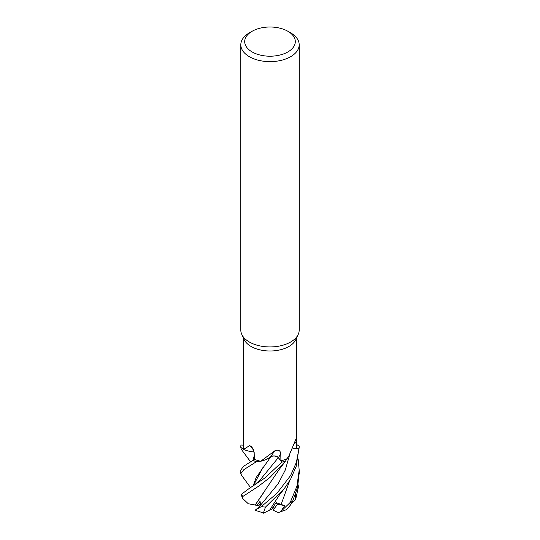 <?xml version="1.0" encoding="UTF-8"?>
<svg xmlns="http://www.w3.org/2000/svg" width="540" height="540" viewBox="0 0 540 540"><rect width="100%" height="100%" fill="white"/><g stroke="black" fill="none" stroke-linecap="round" stroke-linejoin="round"><path stroke-width="0.81" d="M255.312 505.015L248.258 503.746L242.419 498.251L242.757 496.523L258.485 486.277L269.885 477.522L285.626 460.971A29.14 16.821 180 0 1 281.873 462.139L278.296 457.663C276.426 455.963 273.949 455.598 270.871 456.577M253.105 485.973L256.156 477.542L270.938 456.597L268.07 458.501L269.582 457.596M241.569 475.315L240.806 473.634L243.891 469.611L256.433 461.693L260.3 461.174L256.514 461.687A29.14 16.821 180 0 1 252.896 460.39L243.29 466.486L240.813 470.151L240.813 473.567M254.165 452.061L253.274 451.96M254.158 451.987A21.404 12.359 180 0 1 252.356 451.798A21.404 12.359 180 0 1 243.621 449.375A26.757 15.451 180 0 1 243.554 449.111L240.887 447.491A29.14 16.821 180 0 1 241.016 445.027L240.968 445.027A29.187 16.855 180 0 0 240.813 446.776L240.833 447.451A29.187 16.855 180 0 1 240.813 446.776M287.888 31.28L290.642 32.866A29.187 16.855 180 0 1 299.187 44.786L299.187 330.095A29.187 16.855 180 0 1 298.208 334.429L295.853 339.525A26.757 15.451 180 0 1 288.92 346.478A26.757 15.451 180 0 1 263.054 350.467A26.757 15.451 180 0 1 244.148 339.525L241.792 334.429A29.187 16.855 180 0 1 240.813 330.095L240.813 44.786A29.187 16.855 180 0 1 249.359 32.866L252.113 31.28A25.299 14.607 180 0 1 287.888 31.28A25.299 14.607 180 0 1 287.888 51.934A25.299 14.607 180 0 1 252.113 51.934A25.299 14.607 180 0 1 252.113 31.28L249.359 32.866M240.833 447.451L243.554 449.111A26.757 15.451 180 0 1 243.243 446.776L243.243 337.574M243.621 449.375L249.601 445.621L251.762 446.587L254.178 452.425L254.313 459.29A26.757 15.451 180 0 0 260.28 461.167A26.757 15.451 180 0 0 260.712 461.261L274.793 450.826C278.438 449.348 280.429 450.441 280.78 454.106L280.928 460.877A26.757 15.451 180 0 0 286.733 458.831A26.757 15.451 180 0 0 287.084 458.663L288.92 455.875L296.096 438.73L296.595 441.652L296.615 448.362L292.896 448.139M298.208 334.429A29.187 16.855 180 0 1 290.642 342.009A29.187 16.855 180 0 1 262.426 346.37A29.187 16.855 180 0 1 241.792 334.429M299.187 44.786A29.187 16.855 180 0 1 290.642 56.7A29.187 16.855 180 0 1 258.829 60.352A29.187 16.855 180 0 1 240.813 44.786M299.032 448.524A29.187 16.855 180 0 0 299.187 446.776A29.187 16.855 180 0 0 299.167 446.101L299.113 446.06A29.14 16.821 180 0 1 298.985 448.517L296.386 462.348L290.642 475.45L276.925 493.337L261.374 506.567L255.029 510.253L259.254 507.026L260.57 505.157L260.057 501.336L256.797 505.575L259.234 505.116L260.793 502.943L259.227 505.116L260.773 504.819M298.141 458.899L299.187 470.151L296.939 486.189L290.642 501.451L289.838 502.828L280.658 511.69L278.343 512.595L273.753 510.53L273.375 509.713L277.56 504.097L275.866 503.071L277.56 504.097L274.144 508.788L273.308 506.972M243.243 445.156L241.016 445.027A29.14 16.821 180 0 0 240.887 447.491L243.554 449.118M292.882 448.173L298.985 448.517A29.14 16.821 180 0 0 299.113 446.06L296.757 444.596M296.757 337.574L296.757 446.776A26.757 15.451 180 0 1 296.615 448.362M274.793 450.826A493.607 85.509 101.2 0 0 270.864 456.523A4.914 2.835 180 0 1 278.384 457.596L280.928 460.877M270.864 456.523A21.404 12.359 180 0 1 268.718 458.109A21.404 12.359 180 0 1 260.712 461.261M285.647 460.951L286.733 458.831M270.972 456.482L268.718 458.109M278.235 457.596L281.873 462.139L278.323 457.616C276.406 455.861 273.895 455.51 270.797 456.563M253.685 449.773A493.607 257.877 143.3 0 0 249.601 445.621M250.283 462.092L252.896 460.39A29.14 16.821 180 0 0 256.514 461.687L260.28 461.167M254.158 452.021L252.356 451.798M298.985 448.517L292.862 448.214L298.985 448.517M280.658 511.69L284.695 505.71L275.508 503.631M278.343 512.595L286.585 509.632L290.291 505.264L292.707 501.059L297.506 487.607L299.187 473.236M241.434 449.483L240.813 447.795M256.433 461.693A29.187 16.855 180 0 1 252.862 460.418M263.986 513L263.399 512.933L265.464 507.114L284.404 488.471L290.642 479.108L296.143 466.513L299.187 446.776M284.411 488.471L279.275 495.2L269.642 510.104L263.507 513.182M284.695 505.71L276.17 502.598L271.607 509.443L269.676 510.057M253.199 485.912L262.845 467.714M285.626 460.971A29.14 16.821 180 0 1 281.873 462.139L264.769 478.055L249.386 488.329L241.535 494.208L241.313 494.863L242.419 498.251M254.246 455.74L253.179 460.1M253.098 460.161L254.239 455.531M256.797 505.575L255.224 505.028L264.708 491.096M255.157 505.042L279.031 469.665L285.174 461.606M298.114 484.751L298.465 486.729L295.623 499.595L295.562 494.228M255.029 510.253L263.399 512.933M295.623 499.595L291.62 503.105M285.599 461.018A29.187 16.855 180 0 1 281.894 462.166M294.394 443.873A492.899 415.894 58.2 0 1 296.595 441.652M278.384 457.596A492.899 85.388 101.2 0 1 280.78 454.106M260.091 479.986L278.329 457.616M292.707 501.059A29.187 16.855 180 0 1 290.642 502.382A29.187 16.855 180 0 1 289.838 502.828M265.464 507.114A29.187 16.855 180 0 1 261.374 506.567M281.084 504.603L289.595 480.931M260.098 479.972L254.455 485.008L249.386 488.329M260.57 505.157L278.134 483.813L285.302 469.989L289.717 454.545M242.757 496.523A29.187 16.855 180 0 1 241.535 494.208M250.574 487.613L241.481 475.2M241.427 449.483L250.621 461.869M299.187 470.151L299.187 473.634"/></g></svg>
